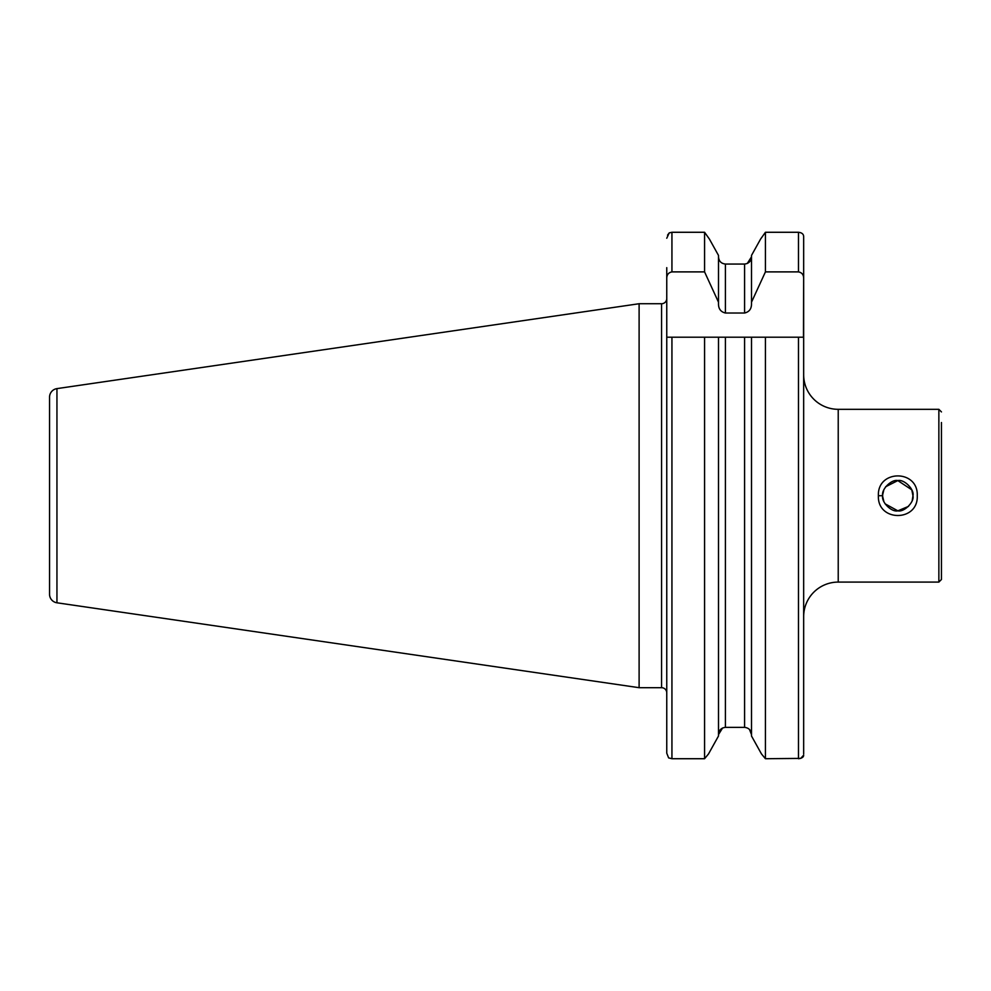 <?xml version="1.0" encoding="UTF-8"?>
<svg xmlns="http://www.w3.org/2000/svg" width="991" height="991" viewBox="0 0 991 991"><rect width="100%" height="100%" fill="white"/><g stroke="black" fill="none" stroke-linecap="round" stroke-linejoin="round"><path stroke-width="1.49" d="M917.257 495.711C918.459 522.108 877.196 522.084 878.385 495.711C877.233 469.325 918.409 469.313 917.257 495.711M885.062 503.812L897.821 510.823C904.003 512.458 914.594 501.979 912.946 495.723C914.606 489.43 903.99 478.95 897.821 480.585C891.665 478.95 881.061 489.43 882.708 495.711C881.049 501.979 891.652 512.458 897.821 510.823L908.524 506.389M803.664 690.938L803.664 616.65A34.549 34.549 0 0 1 838.225 582.089L938.861 582.089L941.45 579.5L941.45 448.465M803.664 267.657L803.664 374.771A34.549 34.549 0 0 0 838.225 409.32L838.225 582.089M882.746 496.801L883.836 501.421M911.732 489.789L897.821 480.585L885.644 486.754M883.749 490.198L882.758 494.472M56.945 602.788L56.945 388.621A8.634 8.634 0 0 0 49.55 397.168L49.55 594.241A8.634 8.634 0 0 0 56.945 602.788L639.108 687.692L661.567 687.692A5.178 5.178 0 0 1 666.757 692.882M661.567 687.692L661.567 303.729A5.178 5.178 0 0 0 666.757 298.539M661.567 303.729L639.108 303.729L639.108 687.692M56.945 388.621L639.108 303.729M912.946 495.698L911.819 489.988M912.253 500.22L912.946 495.921M941.45 422.525L941.45 495.711M718.5 736.003L708.515 753.94L704.576 758.722L708.515 753.94L718.5 736.003L718.5 337.2L666.757 337.2L666.757 267.657M666.757 278.273C666.819 274.693 668.541 272.562 671.935 271.893L704.576 271.893L704.576 232.278L709.395 239.042L718.5 255.418L709.395 239.042L704.576 232.278L671.935 232.278L669.235 232.885L666.757 238.236M749.53 729.549L751.5 734.579C751.153 730.268 748.849 727.865 744.588 727.369L725.412 727.369C721.151 727.865 718.847 730.268 718.5 734.579L722.588 727.989M718.5 256.842C718.847 261.153 721.151 263.556 725.412 264.052C721.151 263.556 718.847 261.153 718.5 256.842M747.276 263.482L751.5 256.842C751.141 261.153 748.837 263.556 744.588 264.052L725.412 264.052L725.412 313.02L744.588 313.02C749.184 311.93 751.488 308.919 751.5 303.964L751.5 255.418L760.605 239.042L765.424 232.278L760.605 239.042L751.5 255.418M800.666 758.4L765.424 758.722L761.472 753.94L751.5 736.003L761.472 753.94L765.424 758.722L765.424 337.2L718.5 337.2M725.412 727.369L725.412 337.2L704.576 337.2L704.576 758.722L671.935 758.722L668.615 757.892L666.757 753.185L666.757 704.75M666.757 753.185L666.757 337.2M704.576 271.893L718.5 302.193L718.5 255.418M718.5 302.193L718.5 303.964C718.512 308.919 720.816 311.93 725.412 313.02M751.5 302.193L765.424 271.893L765.424 232.278L798.486 232.278C801.793 232.65 803.528 234.049 803.664 236.465L803.664 239.042M765.424 271.893L798.486 271.893C801.88 272.562 803.602 274.68 803.664 278.273L803.664 236.465M667.538 235.14L669.235 232.885M803.664 753.94L803.664 337.2L798.486 337.2L798.486 758.722C802.004 758.264 803.738 757.05 803.664 755.105L800.778 758.363M751.5 736.003L751.5 337.2L798.486 337.2M803.664 278.273L803.466 337.2M878.385 495.711L882.708 495.711M838.225 409.32L938.861 409.32L938.861 582.089M671.935 271.893L671.935 232.278M744.588 313.02L744.588 264.052M798.486 271.893L798.486 232.278M671.935 758.722L671.935 337.2M744.588 727.369L744.588 337.2M938.861 409.32L941.45 411.922"/></g></svg>
